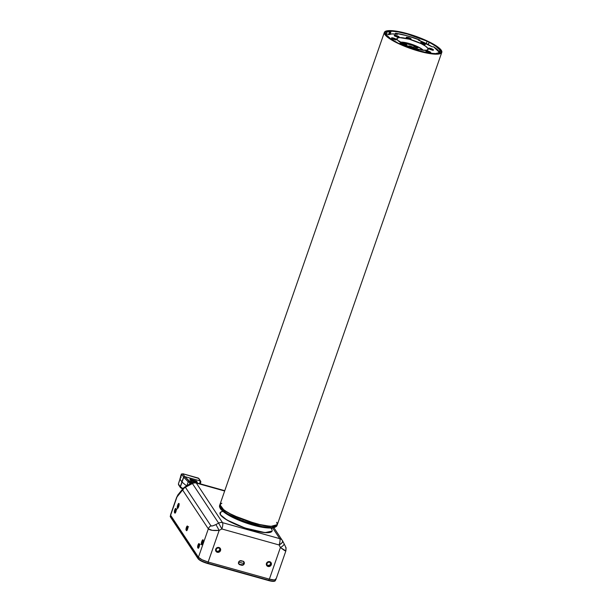 <?xml version="1.0" encoding="UTF-8"?>
<svg xmlns="http://www.w3.org/2000/svg" width="612" height="612" viewBox="0 0 612 612"><rect width="100%" height="100%" fill="white"/><g stroke="black" fill="none" stroke-linecap="round" stroke-linejoin="round"><path stroke-width="0.92" d="M426.174 43.506L427.245 41.272A29.223 6.38 -160.8 0 1 429.31 42.282L428.224 44.554L429.012 42.289A28.665 6.258 -160.8 0 1 440.166 51.745A28.665 6.258 -160.8 0 1 436.402 53.451L436.853 53.672A29.223 6.38 -160.8 0 1 435.492 53.726L435.048 53.504A28.665 6.258 -160.8 0 1 399.2 43.483L398.902 43.498A29.223 6.38 -160.8 0 1 396.844 42.488L397.134 42.473A28.665 6.258 -160.8 0 1 385.988 33.025A28.665 6.258 -160.8 0 1 389.745 31.311L388.582 34.654L389.745 31.311L389.301 31.09A29.223 6.38 -160.8 0 1 390.655 31.036L389.53 34.272L390.655 31.036L398.351 31.977L407.592 34.104L427.245 41.272A29.223 6.38 -160.8 0 1 429.31 42.282L435.882 46.321L439.661 49.817L439.844 52.303L436.402 53.451L436.853 53.672A29.223 6.38 -160.8 0 1 435.492 53.726L427.796 52.785L418.554 50.658L398.902 43.498A29.223 6.38 -160.8 0 1 396.844 42.488L390.272 38.449L386.486 34.953L386.31 32.459L389.745 31.311L389.301 31.09A29.223 6.38 -160.8 0 1 390.655 31.036L391.106 31.258L390.104 34.127L391.106 31.258A28.665 6.258 -160.8 0 1 426.954 41.279L426.426 43.628M435.461 53.703L436.402 53.29A25.972 5.669 -160.8 0 1 435.453 53.703A25.972 5.669 -160.8 0 0 436.402 53.29L436.257 53.703L436.685 53.428M428.92 48.769A2.173 0.474 19.2 0 1 432.003 49.526A2.173 0.474 19.2 0 1 432.906 50.169A2.173 0.474 19.2 0 0 432.003 49.526A2.173 0.474 19.2 0 0 428.905 48.776A2.173 0.474 -160.8 0 1 432.003 49.526A2.173 0.474 -160.8 0 1 432.898 50.161M277.328 524.629L276.907 525.83C271.062 534.322 218.744 516.069 219.494 505.833L221.468 509.62L227.802 514.049L242.811 520.934L227.802 514.049L221.468 509.62L219.494 505.833L219.915 504.632L223.946 510.102L232.79 515.266L256.543 523.979L270.749 526.412L277.328 524.629L272.409 526.419L262.441 525.333L243.224 519.733L242.811 520.934L262.02 526.534L271.996 527.62L276.907 525.83L271.996 527.62L262.02 526.534L242.811 520.934L243.224 519.733L228.222 512.848L221.888 508.419L219.915 504.632L221.858 503.225A30.401 6.633 19.2 0 0 246.437 520.896A30.401 6.633 19.2 0 0 276.678 522.311L277.328 524.629L441.78 52.38L435.209 54.162L420.995 51.729L397.249 43.016L388.398 37.86L384.367 32.382L390.946 30.6L405.152 33.033L428.905 41.746L437.748 46.91L441.78 52.38M424.782 44.577A2.173 0.474 19.2 0 0 423.879 43.934A2.173 0.474 -160.8 0 1 424.782 44.569A2.173 0.474 19.2 0 0 423.879 43.934A2.173 0.474 19.2 0 0 420.796 43.177A2.173 0.474 -160.8 0 1 423.879 43.934A2.173 0.474 19.2 0 0 420.781 43.184M421.53 43.613A2.624 0.574 -160.8 0 1 420.406 42.748A2.624 0.574 -160.8 0 1 421.699 42.633A2.624 0.574 -160.8 0 1 424.269 43.506A2.624 0.574 -160.8 0 1 425.225 44.538A2.624 0.574 -160.8 0 1 421.53 43.613L420.459 42.878L420.819 42.542L425.332 44.24L424.973 44.577L421.53 43.613M220.534 508.985L224.795 512.833L232.568 517.255M220.06 508.029L229.385 515.618L242.681 521.592L253.597 525.165L263.642 527.445M398.603 37.256A2.173 0.474 19.2 0 0 397.701 36.613A2.173 0.474 19.2 0 0 394.602 35.863A2.173 0.474 -160.8 0 1 397.701 36.613A2.173 0.474 -160.8 0 1 398.596 37.248A2.173 0.474 19.2 0 0 397.701 36.613A2.173 0.474 19.2 0 0 394.618 35.863M399.621 43.582A2.624 0.574 -160.8 0 1 400.914 43.467A2.624 0.574 -160.8 0 1 403.476 44.339A2.624 0.574 -160.8 0 1 404.44 45.372A2.624 0.574 -160.8 0 1 403.277 45.311A2.624 0.574 19.2 0 0 403.476 44.339L404.547 45.074L402.612 45.15M403.997 45.41A2.173 0.474 19.2 0 0 403.094 44.768A2.173 0.474 19.2 0 0 400.24 43.972A2.173 0.474 -160.8 0 1 403.094 44.768A2.173 0.474 -160.8 0 1 403.997 45.403A2.173 0.474 19.2 0 0 403.094 44.768A2.173 0.474 19.2 0 0 400.24 43.972M392.621 38.854A2.624 0.574 -160.8 0 1 391.504 37.99A2.624 0.574 -160.8 0 1 392.789 37.875A2.624 0.574 -160.8 0 1 395.36 38.747A2.624 0.574 -160.8 0 1 396.316 39.78A2.624 0.574 -160.8 0 1 392.621 38.854L391.55 38.12L391.909 37.783L396.431 39.482L396.071 39.818L392.621 38.854M395.88 39.818A2.173 0.474 19.2 0 0 394.977 39.176A2.173 0.474 19.2 0 0 391.879 38.426A2.173 0.474 -160.8 0 1 394.977 39.176A2.173 0.474 -160.8 0 1 395.872 39.811A2.173 0.474 19.2 0 0 394.977 39.176A2.173 0.474 19.2 0 0 391.887 38.418M405.733 43.804A2.173 0.474 -160.8 0 1 406.628 44.607A2.173 0.474 -160.8 0 1 403.469 43.896A2.173 0.474 -160.8 0 1 402.574 43.1A2.173 0.474 -160.8 0 1 405.733 43.804L406.613 44.416L406.314 44.691L402.589 43.291L405.733 43.804A2.173 0.474 19.2 0 0 402.551 43.146A2.173 0.474 19.2 0 0 405.526 44.599A2.173 0.474 19.2 0 0 405.733 43.804M421.614 48.868L413.727 44.997M404.478 42.412L401.097 42.136M417.009 46.963L417.897 47.568L416.298 47.629L413.865 46.443L417.009 46.963A2.173 0.474 -160.8 0 1 417.904 47.759A2.173 0.474 -160.8 0 1 414.752 47.047A2.173 0.474 -160.8 0 1 413.857 46.252A2.173 0.474 -160.8 0 1 417.009 46.963A2.173 0.474 19.2 0 0 413.827 46.298A2.173 0.474 19.2 0 0 416.803 47.759A2.173 0.474 19.2 0 0 417.009 46.963M408.587 46.397L410.82 46.305L414.225 47.973L413.804 48.363M406.59 37.829A2.173 0.474 19.2 0 1 409.673 38.587A2.173 0.474 19.2 0 1 410.576 39.229A2.173 0.474 19.2 0 0 409.673 38.587A2.173 0.474 19.2 0 0 406.575 37.837A2.173 0.474 -160.8 0 1 409.673 38.587A2.173 0.474 -160.8 0 1 410.568 39.222M408.571 46.13A3.037 0.666 -160.8 0 1 412.985 47.124A3.037 0.666 -160.8 0 1 414.27 48.08M385.996 33.928A28.573 6.235 19.2 0 1 386.463 33.614L385.996 33.92L386.463 33.614L388.635 34.677A25.972 5.669 -160.8 0 1 397.678 34.318L391.971 33.92L388.635 34.677L386.463 33.614L388.635 34.677A25.972 5.669 -160.8 0 1 397.678 34.318L395.505 33.247C404.494 34.777 412.603 37.049 419.824 40.048L419.633 40.599L419.824 40.048L407.057 35.733L395.505 33.247L395.237 34.027L395.505 33.247A28.573 6.235 19.2 0 1 419.824 40.048L419.633 40.599M395.344 36.292A2.624 0.574 -160.8 0 1 394.227 35.435A2.624 0.574 -160.8 0 1 395.513 35.312A2.624 0.574 -160.8 0 1 398.083 36.184A2.624 0.574 -160.8 0 1 399.039 37.225A2.624 0.574 -160.8 0 1 395.344 36.292L394.281 35.557L394.633 35.221L399.154 36.919L398.794 37.256L395.344 36.292M220.343 503.99L220.427 506.751L224.795 510.706L232.79 515.266L243.201 519.726L254.431 523.413L264.782 525.762L272.669 526.412L276.899 525.272L272.684 526.412L264.805 525.762L254.462 523.421L243.224 519.733L232.812 515.273L224.811 510.722L220.427 506.759L220.343 503.99L221.858 503.217A30.401 6.633 -160.8 0 0 246.437 520.896A30.401 6.633 -160.8 0 0 276.678 522.311L276.678 522.311M426.182 51.339A2.173 0.474 19.2 0 1 429.28 52.089A2.173 0.474 19.2 0 1 430.182 52.731A2.173 0.474 19.2 0 0 429.28 52.089A2.173 0.474 19.2 0 0 426.197 51.331A2.173 0.474 -160.8 0 1 429.28 52.089A2.173 0.474 -160.8 0 1 430.175 52.716M426.924 51.768A2.624 0.574 -160.8 0 1 425.807 50.903A2.624 0.574 -160.8 0 1 427.092 50.788A2.624 0.574 -160.8 0 1 429.662 51.66A2.624 0.574 -160.8 0 1 430.626 52.693A2.624 0.574 -160.8 0 1 426.924 51.768L425.86 51.033L426.22 50.697L430.733 52.395L430.374 52.731L426.924 51.768M439.554 52.563L439.026 51.393L433.564 46.78L432.133 46.841L418.386 40.109L419.824 40.048M429.655 49.205A2.624 0.574 -160.8 0 1 428.53 48.34A2.624 0.574 -160.8 0 1 429.815 48.226A2.624 0.574 -160.8 0 1 432.386 49.098A2.624 0.574 -160.8 0 1 433.35 50.13A2.624 0.574 -160.8 0 1 429.655 49.205L428.584 48.47L428.943 48.134L433.457 49.832L433.097 50.169L429.655 49.205M242.681 521.592L262.081 527.169L271.843 528.049L275.89 525.876M428.905 41.746L418.493 37.286L407.263 33.606L396.913 31.258L389.025 30.6L384.803 31.74L384.879 34.502L389.247 38.457L397.249 43.016L407.653 47.476L418.891 51.163L429.234 53.512L437.121 54.162L441.351 53.022L441.275 50.268L436.899 46.305L428.905 41.746A30.401 6.633 19.2 0 0 384.336 32.497A30.401 6.633 19.2 0 0 425.99 52.9A30.401 6.633 19.2 0 0 428.905 41.746M407.317 38.265A2.624 0.574 -160.8 0 1 406.2 37.401A2.624 0.574 -160.8 0 1 407.485 37.286A2.624 0.574 -160.8 0 1 410.055 38.158A2.624 0.574 -160.8 0 1 411.019 39.191A2.624 0.574 -160.8 0 1 407.317 38.265L406.253 37.531L406.613 37.194L411.126 38.893L410.767 39.229L407.317 38.265M433.564 46.78L432.133 46.841L433.564 46.78L439.546 52.571A28.573 6.235 19.2 0 0 433.564 46.78M414.209 49.365A2.173 0.474 -160.8 0 1 417.308 50.115A2.173 0.474 19.2 0 0 414.225 49.358A2.624 0.574 -160.8 0 1 413.834 48.929A2.624 0.574 -160.8 0 1 415.12 48.815A2.624 0.574 -160.8 0 1 417.69 49.687A2.624 0.574 19.2 0 0 414.599 48.738A2.624 0.574 19.2 0 0 414.186 49.35L414.24 48.723L415.816 48.983L418.761 50.421L418.401 50.758M399.674 43.712L400.034 43.376L403.476 44.339A2.624 0.574 19.2 0 0 400.722 43.429A2.624 0.574 19.2 0 0 399.674 43.704M421.11 43.636L425.455 46.114L427.826 48.264L427.864 49.763L425.569 50.375L421.293 50.023L409.573 46.749L403.928 44.324L399.582 41.853L397.211 39.703L397.165 38.204L399.46 37.584L409.359 39.214L421.11 43.636C417.636 41.754 406.001 37.416 399.46 37.584C393.279 37.929 399.758 42.473 403.928 44.324C407.401 46.214 419.036 50.544 425.569 50.375C431.751 50.039 425.271 45.495 421.11 43.636A16.501 3.603 -160.8 0 1 419.526 49.694A16.501 3.603 -160.8 0 1 396.913 38.617A16.501 3.603 -160.8 0 1 421.11 43.636M276.899 525.272L277.366 524.522M418.187 46.91L423.099 50.085A13.028 2.846 19.2 0 0 418.187 46.91A13.028 2.846 19.2 0 0 400.439 42.19L418.187 46.91M404.647 44.676A3.473 1.645 116.1 0 0 404.364 44.424A3.473 1.645 116.1 0 0 403.928 44.324A3.473 1.645 -63.9 0 1 404.364 44.424A3.473 1.645 -63.9 0 1 404.647 44.676M418.386 40.109A25.972 5.669 -160.8 0 1 432.133 46.841A25.972 5.669 -160.8 0 0 418.386 40.109M388.582 34.654L389.745 31.311A28.665 6.258 19.2 0 0 397.134 42.473L396.844 42.488A29.223 6.38 -160.8 0 0 398.902 43.498L399.2 43.483A28.665 6.258 19.2 0 0 435.048 53.504L435.492 53.726A29.223 6.38 -160.8 0 0 436.853 53.672L436.402 53.451A28.665 6.258 19.2 0 0 429.012 42.289L428.224 44.554M418.707 50.704A2.624 0.574 19.2 0 0 417.69 49.687A2.624 0.574 -160.8 0 1 418.792 50.62M186.805 485.775L188.236 481.889L190.034 482.761L189.544 484.084L190.156 481.721L184.74 476.61L200.254 480.948L198.38 478.094L182.843 473.749L184.717 476.572L183.6 477.108L181.84 481.904L183.6 477.108L181.749 474.315L179.966 479.081L181.971 482.042L183.73 477.253L188.236 481.889L191.189 483.082L190.034 482.761L190.156 481.721L192.834 482.47L189.269 481.269L188.236 481.889L186.805 485.775L188.236 481.889L183.73 477.253L180.379 486.877L182.996 488.575L180.349 486.861L180.838 487.833L180.242 486.739L180.777 487.764M224.658 491.008L196.33 483.082A5.21 4.888 146.5 0 0 192.42 483.534L218.629 523.115A5.21 4.888 -33.5 0 1 222.538 522.663L196.33 483.082L222.538 522.663L279.76 538.659A5.21 4.888 -33.5 0 1 282.69 541.023A5.21 4.888 146.5 0 0 279.76 538.659A5.21 1.4 105.6 0 1 279.087 544.971L221.858 528.967L219.165 530.397L208.149 562.03L269.379 579.143L280.395 547.518L279.087 544.971L282.048 542.798L282.69 541.023A5.21 1.798 152.8 0 1 279.087 544.971A5.21 1.4 -74.4 0 0 279.76 538.659L273.006 528.462L279.76 538.659L222.538 522.663A5.21 4.888 146.5 0 0 218.629 523.115L215.937 524.545L219.165 530.397L212.196 530.336L208.332 528.844L198.433 557.264A8.683 1.897 19.2 0 0 208.149 562.03L219.165 530.397L221.858 528.967L218.629 523.115L221.858 528.967A5.21 1.4 -74.4 0 0 222.538 522.663A5.21 1.4 105.6 0 1 221.858 528.967L279.087 544.971L280.395 547.518L269.379 579.143L208.149 562.03L201.968 559.705L198.433 557.264L170.61 515.25L176.684 497.808A5.21 1.14 -160.8 0 1 176.6 497.449A5.21 1.14 19.2 0 0 176.684 497.808L170.61 515.25A5.21 1.14 -160.8 0 1 170.817 514.661A5.21 1.14 -160.8 0 0 170.61 515.25L198.433 557.264L208.332 528.844L182.789 490.266A5.21 4.888 -33.5 0 1 185.39 487.267A5.868 1.576 -74.4 0 0 184.602 487.129A5.868 1.576 105.6 0 1 185.39 487.267L192.42 483.534A11.498 3.091 -74.4 0 0 190.875 483.266A11.498 3.091 105.6 0 1 192.42 483.534L218.629 523.115L215.937 524.545C213.274 525.869 211.607 526.297 210.933 525.838A5.21 4.888 146.5 0 0 208.332 528.844C209.885 530.306 213.496 530.826 219.165 530.397L215.937 524.545L212.67 525.876L210.933 525.838L185.39 487.267L192.42 483.534A5.21 4.888 -33.5 0 1 196.33 483.082A13.028 3.504 -74.4 0 0 195.649 482.547A13.028 3.504 105.6 0 1 196.33 483.082A5.21 4.888 146.5 0 0 192.42 483.534A11.498 3.091 -74.4 0 0 189.789 484.291A11.498 3.091 105.6 0 1 190.875 483.266L184.602 487.129A5.868 1.576 105.6 0 0 184.044 487.649A5.868 1.576 105.6 0 1 185.39 487.267A5.21 4.888 146.5 0 0 182.789 490.266A2.18 0.589 -74.4 0 0 182.292 490.411A2.18 0.589 105.6 0 1 182.789 490.266L208.332 528.844A5.21 4.888 -33.5 0 1 210.933 525.838L185.39 487.267A5.21 4.888 146.5 0 0 182.789 490.266A2.18 0.589 -74.4 0 0 182.292 490.411L177.304 496.577A2.18 0.589 -74.4 0 0 176.684 497.808A2.18 0.589 105.6 0 1 177.304 496.577A5.21 4.261 -141 0 1 178.084 494.649A5.21 4.261 -141 0 1 179.056 493.815A5.21 4.261 39 0 0 177.304 496.577L182.292 490.411A5.21 4.261 -141 0 1 183.072 488.491A5.21 4.261 39 0 0 182.292 490.411L177.304 496.577A2.18 0.589 -74.4 0 0 176.684 497.808L170.61 515.25A5.21 1.14 19.2 0 1 170.526 514.883L176.6 497.449L178.084 494.649A5.21 4.261 39 0 0 177.304 496.577M270.374 562.619A2.081 1.958 146.5 0 1 266.962 564.891A2.081 1.958 146.5 0 0 267.796 565.366L268.209 565.993A2.081 1.958 -33.5 0 1 268.798 562.091A2.081 1.958 -33.5 0 1 270.389 565.335A2.081 1.958 -33.5 0 1 268.209 565.993L267.796 565.366A2.081 1.958 146.5 0 0 270.466 562.902M196.98 482.279L197.079 481.82L190.615 480.015L190.63 480.504M207.659 563.514L268.614 580.566L269.226 579.105L268.813 580.275A8.683 1.897 19.2 0 0 275.346 580.65A8.683 1.897 -160.8 0 1 268.813 580.275L207.828 563.224L208.218 562.099M266.947 563.537L267.987 562.336L269.548 562.153L270.718 563.101L270.818 564.616L269.777 565.817L268.209 565.993L267.039 565.052L266.947 563.537A2.081 1.958 146.5 0 0 269.265 566.008A2.081 1.958 146.5 0 0 270.428 562.68A2.081 1.958 146.5 0 0 266.947 563.537M219.616 548.428A2.081 1.958 146.5 0 1 216.212 550.701A2.081 1.958 146.5 0 0 217.038 551.183L217.459 551.81A2.081 1.958 -33.5 0 1 216.189 549.346L217.229 548.145L218.798 547.962L219.968 548.91L220.06 550.425L219.02 551.626L217.459 551.81L216.288 550.861L216.189 549.346A2.081 1.958 -33.5 0 1 219.999 548.972A2.081 1.958 -33.5 0 1 217.459 551.81L217.038 551.183A2.081 1.958 146.5 0 0 219.708 548.712M239.499 564.134L241.518 565.213A2.173 2.035 146.5 0 0 244.234 563.774A2.173 2.035 146.5 0 0 242.918 561.204L241.304 560.76A2.173 2.035 146.5 0 0 238.596 562.198A2.173 2.035 146.5 0 0 239.912 564.761L238.688 563.774L238.596 562.198L239.675 560.944L242.918 561.204L244.134 562.191L244.234 563.774L243.148 565.021L239.912 564.761A2.173 2.035 -33.5 0 1 239.04 561.441A2.173 2.035 -33.5 0 1 241.304 560.76L242.918 561.204A2.173 2.035 -33.5 0 1 243.783 564.524A2.173 2.035 -33.5 0 1 241.518 565.213L241.105 564.585M180.739 477.016L181.443 473.933L181.894 474.055L181.443 473.933L181.726 474.361L181.443 473.933L180.494 476.649L181.443 473.933L181.726 474.361M196.682 481.667L190.378 479.9M199.29 546.409L198.479 545.185L199.29 546.409L198.479 545.185L198.212 547.656A2.043 0.551 105.6 0 1 198.479 545.185L200.231 544.359M178.934 484.972L180.379 486.877L181.971 482.042L186.614 485.89L181.971 482.042L179.966 479.081L178.39 483.947L181.749 474.315L183.654 477.176L184.717 476.572L200.246 480.94L199.611 483.648L200.254 480.963L200.797 482.004L200.254 480.948L200.828 481.82M190.783 480.267L197.24 482.072L197.133 482.6L197.24 482.072L190.783 480.267L190.669 480.795L197.133 482.6L190.669 480.795L190.783 480.267L190.669 480.795L190.783 480.267L190.669 480.795L197.133 482.6L197.24 482.072L190.783 480.267L190.669 480.795M243.538 561.502L244.02 563.598A2.043 1.913 -33.5 0 1 241.472 564.952L239.858 564.501L243.002 564.777L244.02 563.598L238.634 562.091L238.711 563.576L239.858 564.501A2.043 1.913 -33.5 0 1 238.55 562.359M175.292 513.04L174.963 512.542A2.043 0.551 105.6 0 1 175.223 510.071L176.983 509.238M186.43 530.596L186.102 530.091A2.173 0.581 105.6 0 1 186.385 527.467A2.173 0.581 105.6 0 1 187.494 526.091L187.83 526.595A2.173 0.581 105.6 0 1 187.547 529.219A2.173 0.581 105.6 0 1 186.43 530.596L186.01 529.066L186.385 527.467L186.997 526.236L187.83 526.595L187.547 529.219L186.935 530.451L186.102 530.091A2.173 0.581 105.6 0 1 186.278 527.796A2.173 0.581 105.6 0 1 187.326 525.999M220.014 512.925L220.481 514.845L226.96 520.032L244.961 527.988L265.042 532.624L272.095 531.063M272.133 530.964L271.705 531.652L267.872 532.685L260.72 532.088L251.325 529.961L241.136 526.618L231.696 522.572L224.443 518.433L220.481 514.845L220.404 512.343L222.347 511.51A27.578 6.021 19.2 0 0 243.063 527.322A27.578 6.021 19.2 0 0 271.636 529.143L271.988 528.125L271.636 529.143A27.578 6.021 19.2 0 0 271.147 528.508M174.81 513.04L174.474 512.535A2.173 0.581 105.6 0 1 174.757 509.911A2.173 0.581 105.6 0 1 175.874 508.534L176.202 509.039A2.173 0.581 105.6 0 1 175.919 511.663A2.173 0.581 105.6 0 1 174.81 513.04L174.389 511.51L174.757 509.911L175.874 508.534L176.294 510.064L175.919 511.663L175.307 512.894L174.474 512.535A2.173 0.581 105.6 0 1 174.65 510.24A2.173 0.581 105.6 0 1 175.705 508.442M196.528 481.346L189.919 479.227M274.008 527.858L282.69 541.023A5.21 4.888 146.5 0 0 279.76 538.659L273.006 528.462M196.835 481.981L196.919 481.583L190.454 479.777L190.493 480.206M200.767 481.912L200.231 480.887L200.797 481.965L200.361 483.863L200.797 482.019L200.254 480.963L199.611 483.648M200.591 481.193L200.797 482.004M179.553 480.359L180.211 478.423M269.357 565.19L267.796 565.366M198.533 557.264L198.112 558.465A8.683 1.897 19.2 0 0 207.828 563.224A8.683 1.897 -160.8 0 1 198.112 558.465A0.436 0.405 146.5 0 0 198.15 558.817A0.436 0.405 -33.5 0 1 198.112 558.465L170.335 516.52A5.21 1.14 -160.8 0 1 170.251 516.153A5.21 1.14 19.2 0 0 170.335 516.52A0.436 0.405 146.5 0 0 170.373 516.872A0.436 0.405 -33.5 0 1 170.335 516.52L170.725 515.419L170.335 516.52L198.112 558.465L170.335 516.52L170.756 515.319M176.042 511.295L175.223 510.071L174.963 512.542A2.043 0.551 -74.4 0 1 175.223 510.071L176.042 511.295L175.223 510.071L176.31 509.498M183.96 476.916L184.74 476.61L182.843 473.749L181.749 474.315L182.843 473.749L198.38 478.094L200.239 480.917M180.808 487.795L178.39 483.947L180.242 486.739L183.6 477.1L184.717 476.572L182.843 473.749L198.869 478.485M202.932 540.358L202.656 542.882L201.593 544.206L201.861 541.681L202.932 540.358A2.081 0.558 105.6 0 1 202.763 542.569A2.081 0.558 105.6 0 1 201.753 544.298A2.081 0.558 105.6 0 1 201.861 541.681A2.081 0.558 105.6 0 1 202.763 540.266M244.02 563.598L238.634 562.091L244.02 563.598A2.043 1.913 146.5 0 1 241.472 564.952L239.858 564.501A2.043 1.913 146.5 0 1 238.573 562.252M207.606 563.499A8.254 1.798 -160.8 0 1 198.372 558.978A8.254 1.798 19.2 0 0 207.606 563.499L268.813 580.275L207.828 563.224L208.248 562.023M187.662 528.852L186.851 527.628L187.662 528.852L186.851 527.628L188.611 526.802L186.851 527.628L186.584 530.099A2.043 0.551 105.6 0 1 186.851 527.628L187.938 527.054M170.541 515.924A5.21 1.14 19.2 0 0 170.335 516.52A0.436 0.405 -33.5 0 0 170.603 517.033A0.436 0.405 -33.5 0 1 170.373 516.872L170.672 514.952M200.828 481.904L200.682 481.216M200.675 481.208L198.885 478.523M178.849 503.99L178.574 506.514L177.511 507.83L177.778 505.305L178.849 503.99A2.081 0.558 105.6 0 1 178.681 506.193A2.081 0.558 105.6 0 1 177.671 507.922A2.081 0.558 105.6 0 1 177.778 505.305A2.081 0.558 105.6 0 1 178.681 503.898M282.729 541.092A5.21 1.798 152.8 0 1 279.087 544.971L221.858 528.967L219.165 530.397L208.149 562.03L269.379 579.143A8.683 1.897 -160.8 0 0 275.775 578.891L274.589 580L269.379 579.143A8.683 1.897 19.2 0 0 275.913 579.518M199.122 543.647L199.451 544.152A2.173 0.581 105.6 0 1 199.175 546.776A2.173 0.581 105.6 0 1 198.058 548.153L197.73 547.648A2.173 0.581 105.6 0 1 198.013 545.024A2.173 0.581 105.6 0 1 199.122 543.647L199.543 545.177L199.175 546.776L198.058 548.153L197.638 546.623L198.013 545.024L198.625 543.793L199.451 544.152A2.173 0.581 105.6 0 1 199.275 546.447A2.173 0.581 105.6 0 1 198.227 548.253L198.173 548.245M198.058 548.153L197.73 547.648A2.173 0.581 105.6 0 1 197.905 545.353A2.173 0.581 105.6 0 1 198.954 543.555M208.241 562.053L207.828 563.224A8.683 1.897 19.2 0 1 198.112 558.465A0.436 0.405 -33.5 0 0 198.372 558.978A0.436 0.405 -33.5 0 1 198.15 558.817L170.381 516.872M285.865 550.922L280.395 547.518C284.511 550.678 286.271 551.664 285.674 550.463A5.21 4.888 -33.5 0 0 285.437 546.669A5.21 4.888 -33.5 0 1 285.674 550.463M192.834 482.47L189.253 481.269L184.755 476.61L183.73 477.253L184.388 476.664M282.752 541.146L283.999 543.571A5.21 1.798 -27.2 0 1 280.395 547.518A5.21 1.798 -27.2 0 0 284.037 543.64A5.21 1.798 152.8 0 1 280.395 547.518L279.087 544.971A5.21 1.4 105.6 0 0 279.76 538.659L222.538 522.663A5.21 4.888 146.5 0 0 218.629 523.115L221.858 528.967A5.21 1.4 105.6 0 0 222.538 522.663L196.33 483.082M182.996 488.575L180.356 487.274M178.084 494.649L183.072 488.483A5.21 4.261 -141 0 1 184.044 487.649A5.21 4.261 39 0 0 182.292 490.411M196.375 481.024L189.957 479.028M190.454 479.777L196.919 481.583L190.454 479.777L190.37 480.175M198.548 548.161L198.212 547.656A2.043 0.551 -74.4 0 1 198.479 545.185L199.566 544.611M190.294 479.525L196.75 481.338L190.217 479.854M186.92 530.596L186.584 530.099A2.043 0.551 -74.4 0 1 186.851 527.628M269.234 579.074L268.813 580.275A8.683 1.897 19.2 0 0 275.209 580.015A8.683 1.897 -160.8 0 1 275.346 580.65L275.775 579.419M275.354 580.62C274.849 581.614 272.608 581.591 268.614 580.566A8.254 1.798 19.2 0 0 274.689 581.056M175.874 508.534L176.202 509.039A2.173 0.581 105.6 0 1 176.026 511.334A2.173 0.581 105.6 0 1 174.978 513.131M187.494 526.091L187.83 526.595A2.173 0.581 105.6 0 1 187.655 528.89A2.173 0.581 105.6 0 1 186.599 530.688L186.545 530.688M190.615 480.015L197.079 481.82L190.615 480.015L190.516 480.474M181.076 477.513L179.989 478.094M429.662 51.66A2.624 0.574 19.2 0 0 425.814 50.857A2.624 0.574 19.2 0 0 429.41 52.624A2.624 0.574 19.2 0 0 429.662 51.66M414.24 48.241A3.037 0.666 19.2 0 0 412.985 47.124A3.037 0.666 19.2 0 0 410.009 46.114A3.037 0.666 19.2 0 0 408.525 46.252M424.269 43.506A2.624 0.574 19.2 0 0 420.413 42.702A2.624 0.574 19.2 0 0 424.017 44.469A2.624 0.574 19.2 0 0 424.269 43.506M398.083 36.184A2.624 0.574 19.2 0 0 394.227 35.389A2.624 0.574 19.2 0 0 397.831 37.148A2.624 0.574 19.2 0 0 398.083 36.184M410.055 38.158A2.624 0.574 19.2 0 0 406.207 37.355A2.624 0.574 19.2 0 0 409.803 39.122A2.624 0.574 19.2 0 0 410.055 38.158M426.954 41.279A28.665 6.258 19.2 0 0 391.106 31.258L390.104 34.127M427.245 41.272A29.223 6.38 -160.8 0 1 429.31 42.282L429.012 42.289M389.745 31.311L389.301 31.09A29.223 6.38 -160.8 0 1 390.655 31.036L389.53 34.272M390.655 31.036L391.106 31.258M436.257 53.703L436.402 53.29M432.386 49.098A2.624 0.574 19.2 0 0 428.538 48.294A2.624 0.574 19.2 0 0 432.133 50.062A2.624 0.574 19.2 0 0 432.386 49.098M395.237 34.027L395.505 33.247M417.935 50.482A2.173 0.474 19.2 0 0 417.308 50.115A2.173 0.474 19.2 0 0 414.225 49.358M395.36 38.747A2.624 0.574 19.2 0 0 391.504 37.944A2.624 0.574 19.2 0 0 395.107 39.711A2.624 0.574 19.2 0 0 395.36 38.747M178.673 506.667A2.609 0.704 105.6 0 1 177.205 507.616A2.609 0.704 105.6 0 1 178.65 503.454A2.609 0.704 105.6 0 1 178.673 506.667M271.3 564.754A2.609 2.448 -33.5 0 1 266.947 565.817A2.609 2.448 -33.5 0 1 268.4 561.655A2.609 2.448 -33.5 0 1 271.3 564.754M202.756 543.035A2.609 0.704 105.6 0 1 201.287 543.984A2.609 0.704 105.6 0 1 202.733 539.822A2.609 0.704 105.6 0 1 202.756 543.035M215.707 549.209A2.609 2.448 146.5 0 0 218.614 552.299A2.609 2.448 146.5 0 0 220.06 548.145A2.609 2.448 146.5 0 0 215.707 549.209M184.763 476.633L183.707 477.23L184.755 476.618L189.269 481.269L188.236 481.889L190.034 482.761L189.544 484.084M186.102 530.091L186.691 530.26M208.149 562.03A8.683 1.897 -160.8 0 1 198.433 557.264L170.61 515.25M197.73 547.648L198.319 547.817M210.933 525.838C211.607 526.297 213.274 525.869 215.937 524.545L218.629 523.115L192.42 483.534L185.39 487.267L210.933 525.838A5.21 4.888 -33.5 0 0 208.332 528.844L182.789 490.266M180.379 486.877L181.971 482.042L179.966 479.081L181.749 474.315L183.6 477.1M216.189 549.346A2.081 1.958 146.5 0 0 218.515 551.817A2.081 1.958 146.5 0 0 219.67 548.49A2.081 1.958 146.5 0 0 216.189 549.346M181.749 474.315L182.843 473.749M243.928 562.344A2.173 2.035 146.5 0 0 243.783 561.701M201.861 541.681A2.081 0.558 105.6 0 1 203.039 540.916A2.081 0.558 105.6 0 1 201.876 544.244A2.081 0.558 105.6 0 1 201.861 541.681M239.912 564.761L241.518 565.213M200.231 480.887L198.38 478.094M215.937 524.545L219.165 530.397C213.496 530.826 209.885 530.306 208.332 528.844L198.433 557.264M190.034 482.761L191.189 483.082M181.443 473.933L181.894 474.055M184.717 476.572L200.246 480.94M174.474 512.535L175.07 512.703M177.778 505.305A2.081 0.558 105.6 0 1 178.956 504.548A2.081 0.558 105.6 0 1 177.794 507.876A2.081 0.558 105.6 0 1 177.778 505.305M269.379 579.143L280.395 547.518M186.614 485.89L181.971 482.042L183.654 477.176M183.73 477.253L188.236 481.889M179.966 479.081L178.39 483.947M219.915 504.632L384.367 32.382M420.436 42.84L420.719 43.383M424.713 44.775L425.271 44.523M399.651 43.674L399.934 44.217M403.928 45.609L404.486 45.357M391.527 38.082L391.81 38.625M395.811 40.017L396.369 39.765M394.25 35.519L394.533 36.062M398.534 37.454L399.093 37.202M425.837 50.995L426.113 51.538M430.114 52.93L430.672 52.678M428.561 48.432L428.836 48.975M432.837 50.368L433.395 50.115M406.23 37.493L406.506 38.036M410.507 39.428L411.065 39.176M424.437 50.375L424.98 50.031C427.788 50.857 413.046 49.274 404.341 44.408L398.993 40.981L399.208 41.585M413.857 49.021L414.14 49.564M224.772 490.686L195.656 482.547C192.543 482.455 190.944 482.7 190.875 483.266M270.206 562.298L270.619 562.925M267.146 565.228L266.725 564.601M183.072 488.483L184.602 487.129M180.326 487.443L178.482 484.65M268.614 580.566L207.629 563.522C202.847 562.091 199.688 560.523 198.15 558.817M275.92 579.495L285.865 550.938C286.393 545.85 285.582 547.924 285.414 546.417L282.721 541.084M238.795 563.958L238.382 563.331M180.655 487.756L182.628 489.034M244.027 562.007L243.614 561.38M238.818 563.744L238.451 563.193M219.448 548.107L219.861 548.735M216.388 551.037L215.975 550.41"/></g></svg>
